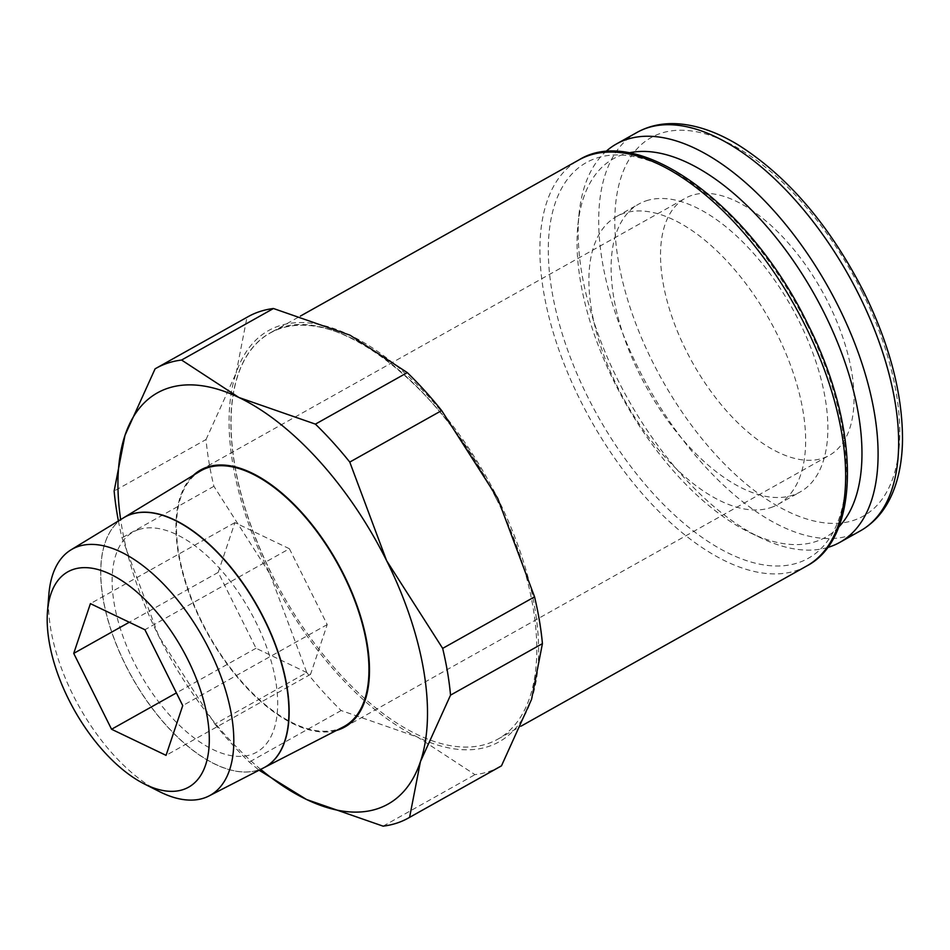 <?xml version="1.0" encoding="UTF-8"?>
<svg xmlns="http://www.w3.org/2000/svg" width="950" height="950" viewBox="0 0 950 950"><rect width="100%" height="100%" fill="white"/><g stroke="black" fill="none" stroke-linecap="round" stroke-linejoin="round"><path stroke-width="0.71" stroke-dasharray="4.75 3.56" d="M258.649 769.939A143.331 71.986 60.7 0 1 129.438 672.398A143.331 71.986 60.7 0 1 123.69 517.738M343.211 726.964A146.561 73.601 60.7 0 1 337.879 729.196A146.561 73.601 60.7 0 1 205.77 629.47A146.561 73.601 60.7 0 1 199.892 471.331M159.386 791.576A141.111 70.87 60.7 0 1 48.866 594.439M123.583 517.809A143.331 71.986 -119.3 0 0 129.331 672.457A143.331 71.986 -119.3 0 0 258.543 769.999A143.331 71.986 -119.3 0 0 263.744 767.814M289.394 548.732L234.888 522.619L218.215 572.387L256.037 648.256L310.543 674.357L327.216 624.589L289.394 548.732L144.911 629.731M234.888 522.619L90.404 603.63M327.216 624.589L182.732 705.601M310.543 674.357L166.06 755.357M256.037 648.256L176.403 692.906M218.215 572.387L129.283 622.25M138.914 529.482A126.219 63.389 -119.3 0 0 134.057 662.316A126.219 63.389 -119.3 0 0 251.156 754.609M138.688 529.613A126.219 63.389 60.7 0 1 255.776 621.906A126.219 63.389 60.7 0 1 250.931 754.727M264.444 767.446A143.331 71.986 60.7 0 1 263.969 767.695A143.331 71.986 60.7 0 1 258.768 769.88M336.431 730.455A147.345 73.993 60.7 0 1 208.169 634.683A147.345 73.993 60.7 0 1 193.373 475.297M691.766 195.415A147.345 73.993 -119.3 0 0 685.223 198.301A147.345 73.993 -119.3 0 0 689.344 356.784A147.345 73.993 -119.3 0 0 822.795 458.221A147.345 73.993 -119.3 0 0 829.338 455.347A147.345 73.993 -119.3 0 0 825.217 296.863A147.345 73.993 -119.3 0 0 691.766 195.415M770.64 507.644A165.027 82.876 -119.3 0 0 777.967 504.414A165.027 82.876 -119.3 0 0 773.359 326.907A165.027 82.876 -119.3 0 0 623.889 213.299A165.027 82.876 -119.3 0 0 616.562 216.517A165.027 82.876 -119.3 0 0 621.181 394.024A165.027 82.876 -119.3 0 0 770.64 507.644M646.119 200.83A165.027 82.876 60.7 0 1 795.589 314.45A165.027 82.876 60.7 0 1 800.197 491.946A165.027 82.876 60.7 0 1 792.87 495.176A165.027 82.876 60.7 0 1 643.399 381.556A165.027 82.876 60.7 0 1 638.792 204.06A165.027 82.876 60.7 0 1 646.119 200.83M838.66 527.119A216.956 108.965 60.7 0 1 815.967 541.5A216.956 108.965 60.7 0 1 750.678 533.009A216.956 108.965 60.7 0 1 577.921 224.889A216.956 108.965 60.7 0 1 623.022 154.506A216.956 108.965 60.7 0 1 628.852 152.902M496.375 498.762A232.797 116.909 60.7 0 1 497.764 739.207A232.797 116.909 60.7 0 1 487.433 743.767A232.797 116.909 60.7 0 1 271.462 573.527A232.797 116.909 60.7 0 1 270.073 333.082A232.797 116.909 60.7 0 1 280.404 328.522A232.797 116.909 60.7 0 1 496.375 498.762L496.351 498.786A232.893 116.957 60.7 0 0 280.298 328.486A232.893 116.957 60.7 0 0 271.356 573.586L271.462 573.527M500.329 766.496A257.854 129.497 60.7 0 1 488.882 771.543A257.854 129.497 60.7 0 1 474.988 774.642L417.703 737.188A235.743 118.394 -119.3 0 0 488.68 746.427A235.743 118.394 -119.3 0 0 531.572 699.331A235.743 118.394 -119.3 0 0 497.729 498.322A235.743 118.394 -119.3 0 0 350.016 335.172A235.743 118.394 -119.3 0 0 279.027 325.933A235.743 118.394 -119.3 0 0 236.134 373.029L246.976 317.324A257.854 129.497 60.7 0 1 248.128 316.659M246.976 317.324L155.088 368.838M383.099 826.156L474.988 774.642M206.031 439.529L236.134 373.029A235.743 118.394 -119.3 0 0 269.978 574.038L213.904 486.293A257.854 129.497 60.7 0 1 206.031 439.529L114.143 491.043M118.406 520.968A257.854 129.497 -119.3 0 0 122.016 537.807L158.84 636.346L214.902 724.102L306.791 672.588L269.978 574.038A235.743 118.394 -119.3 0 0 417.703 737.188L341.157 710.541A257.854 129.497 60.7 0 1 306.791 672.588M213.904 486.293L122.016 537.807M214.902 724.102A257.854 129.497 -119.3 0 0 249.268 762.054L259.089 770.201M341.157 710.541L249.268 762.054M260.692 769.381A235.743 118.394 60.7 0 1 158.84 636.346A235.743 118.394 60.7 0 1 120.65 519.591M827.462 547.544A228.38 114.689 60.7 0 1 760.926 537.926A228.38 114.689 60.7 0 1 579.084 213.584A228.38 114.689 60.7 0 1 605.589 151.798M860.356 530.86A228.38 114.689 60.7 0 1 850.214 535.325A228.38 114.689 60.7 0 1 638.352 368.327A228.38 114.689 60.7 0 1 636.987 132.442M862.089 291.971A216.956 108.965 60.7 0 1 853.753 520.315A216.956 108.965 60.7 0 1 652.484 361.665A216.956 108.965 60.7 0 1 660.808 133.321A216.956 108.965 60.7 0 1 862.089 291.971M806.621 566.046A232.797 116.909 60.7 0 1 796.29 570.606A232.797 116.909 60.7 0 1 580.319 400.366A232.797 116.909 60.7 0 1 578.93 159.921M806.847 324.033A226.848 113.929 60.7 0 1 798.131 562.78A226.848 113.929 60.7 0 1 587.694 396.898A226.848 113.929 60.7 0 1 596.398 158.151A226.848 113.929 60.7 0 1 806.847 324.033M200.664 469.965L685.223 198.301M777.967 504.414L800.197 491.946M497.764 739.207L521.17 726.085M496.339 498.786C438.936 378.765 324.758 297.017 270.073 333.082L300.402 316.077M750.678 533.009L760.926 537.926M577.921 224.889L579.084 213.584M616.562 216.517L638.792 204.06M344.767 727.011L829.338 455.347"/><path stroke-width="1.43" d="M263.981 767.695L343.211 726.964A146.561 73.601 60.7 0 0 340.907 569.869A146.561 73.601 60.7 0 0 207.551 467.78A146.561 73.601 60.7 0 0 199.892 471.331L123.69 517.738A143.331 71.986 60.7 0 1 131.183 514.283M183.124 789.592A123.452 61.999 60.7 0 1 144.198 783.881A123.452 61.999 60.7 0 1 47.5 611.42A123.452 61.999 60.7 0 1 73.34 569.394A123.452 61.999 60.7 0 1 187.862 659.668A123.452 61.999 60.7 0 1 183.124 789.592M47.5 611.42L48.866 594.439A141.111 70.87 60.7 0 1 71.036 549.824A141.111 70.87 60.7 0 1 78.411 546.404A141.111 70.87 60.7 0 1 206.803 644.694A141.111 70.87 60.7 0 1 209.024 795.946A141.111 70.87 60.7 0 1 203.894 798.095A141.111 70.87 60.7 0 1 159.386 791.576L144.198 783.881M209.024 795.946L263.744 767.814A143.331 71.986 -119.3 0 0 261.499 614.175A143.331 71.986 -119.3 0 0 131.076 514.342A143.331 71.986 -119.3 0 0 123.583 517.809L71.036 549.824M90.404 603.63L144.911 629.731L182.732 705.601L166.06 755.357L111.566 729.256L73.732 653.386L90.404 603.63M176.403 692.906L111.566 729.256M129.283 622.25L73.732 653.386M131.29 514.211A143.331 71.986 60.7 0 1 261.476 613.593A143.331 71.986 60.7 0 1 264.444 767.446M193.373 475.297A147.345 73.993 60.7 0 1 200.664 469.965A147.345 73.993 60.7 0 1 207.195 467.091A147.345 73.993 60.7 0 1 340.658 568.528A147.345 73.993 60.7 0 1 344.767 727.011A147.345 73.993 60.7 0 1 338.236 729.897A147.345 73.993 60.7 0 1 336.431 730.455M628.852 152.902A216.956 108.965 60.7 0 1 814.53 294.726A216.956 108.965 60.7 0 1 838.66 527.119M605.589 151.798A228.38 114.689 60.7 0 1 616.419 143.972A228.38 114.689 60.7 0 1 626.561 139.496A228.38 114.689 60.7 0 1 833.411 296.744A228.38 114.689 60.7 0 1 839.788 542.391A228.38 114.689 60.7 0 1 829.659 546.856A228.38 114.689 60.7 0 1 827.462 547.544M181.581 360.038A257.854 129.497 -119.3 0 0 167.687 363.137A257.854 129.497 -119.3 0 0 156.239 368.184A257.854 129.497 -119.3 0 0 155.088 368.838L124.996 435.338A235.743 118.394 60.7 0 1 167.889 388.241A235.743 118.394 60.7 0 1 238.877 397.48L181.581 360.038L273.469 308.512L350.016 335.172L407.301 372.614L315.412 424.128L238.877 397.48A235.743 118.394 60.7 0 1 386.591 560.631L349.778 462.08L441.667 410.566L497.729 498.322L534.553 596.861L442.664 648.387L386.591 560.631A235.743 118.394 60.7 0 1 420.434 761.639L450.537 695.139L542.426 643.625L531.572 699.331L501.481 765.831L409.593 817.344L420.434 761.639A235.743 118.394 60.7 0 1 377.542 808.735A235.743 118.394 60.7 0 1 306.565 799.508L383.099 826.156A257.854 129.497 -119.3 0 0 396.993 823.056A257.854 129.497 -119.3 0 0 408.441 818.009A257.854 129.497 -119.3 0 0 409.593 817.344M156.239 368.184L248.128 316.659A257.854 129.497 60.7 0 1 259.576 311.624A257.854 129.497 60.7 0 1 273.469 308.512M349.778 462.08A257.854 129.497 -119.3 0 0 315.412 424.128M407.301 372.614A257.854 129.497 60.7 0 1 441.667 410.566M450.537 695.139A257.854 129.497 -119.3 0 0 442.664 648.387M534.553 596.861A257.854 129.497 60.7 0 1 542.426 643.625M501.481 765.831A257.854 129.497 60.7 0 1 500.329 766.496L408.441 818.009M120.65 519.591A235.743 118.394 60.7 0 1 124.996 435.338L114.143 491.043A257.854 129.497 -119.3 0 0 118.406 520.968M259.089 770.201L306.565 799.508A235.743 118.394 60.7 0 1 260.692 769.381M860.356 530.86C872.623 523.878 882.301 513.546 889.39 499.843C897.738 483.467 902.108 463.731 902.5 440.646C902.738 394.499 889.806 344.85 863.693 291.709C829.576 225.174 787.633 176.166 737.865 144.697C717.262 132.264 697.49 125.317 678.526 123.844C663.159 122.752 649.313 125.614 636.987 132.442A228.38 114.689 60.7 0 1 647.116 127.965A228.38 114.689 60.7 0 1 858.99 294.975A228.38 114.689 60.7 0 1 860.356 530.86L839.788 542.391M806.621 566.046C861.341 537.819 860.379 427.037 807.678 323.902C750.512 205.402 638.352 122.752 578.93 159.921A232.797 116.909 60.7 0 1 589.261 155.361A232.797 116.909 60.7 0 1 805.232 325.601A232.797 116.909 60.7 0 1 806.621 566.046L521.17 726.085M300.402 316.077L578.93 159.921M616.419 143.972L636.987 132.442"/></g></svg>
